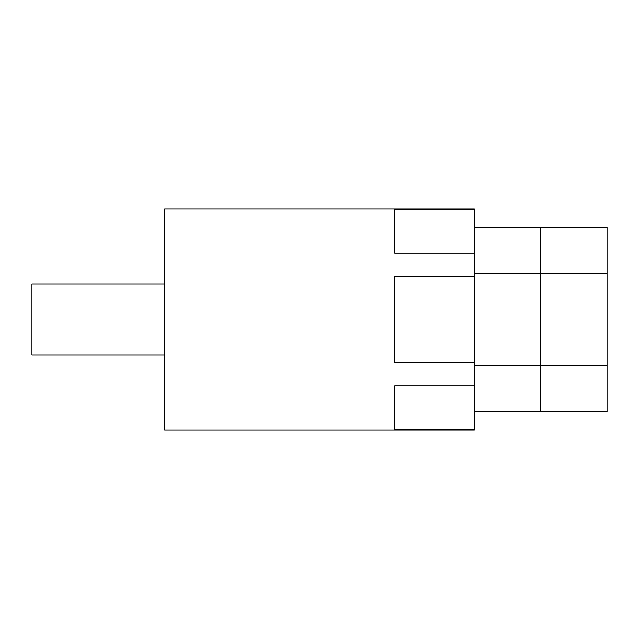 <?xml version="1.0" encoding="UTF-8"?>
<svg xmlns="http://www.w3.org/2000/svg" width="639" height="639" viewBox="0 0 639 639"><rect width="100%" height="100%" fill="white"/><g stroke="black" fill="none" stroke-linecap="round" stroke-linejoin="round"><path stroke-width="0.96" d="M164.662 354.893L31.95 354.893L31.95 284.107L164.662 284.107M164.662 208.905L164.662 430.095L474.338 430.095L474.338 429.288L394.702 429.288L394.702 385.948L474.338 385.948L474.338 362.848L394.702 362.848L394.702 276.152L474.338 276.152L474.338 253.052L394.702 253.052L394.702 209.712L474.338 209.712L474.338 208.905L164.662 208.905M474.338 276.152L474.338 362.848M474.338 385.948L474.338 429.288M474.338 253.052L474.338 209.712M474.338 411.444L540.69 411.444L540.69 273.524L607.05 273.524L607.05 365.476L474.338 365.476M474.338 273.524L540.69 273.524L540.69 411.444L607.05 411.444L607.05 365.476M474.338 227.556L540.69 227.556L540.69 273.524L540.69 227.556L607.05 227.556L607.05 273.524"/></g></svg>

